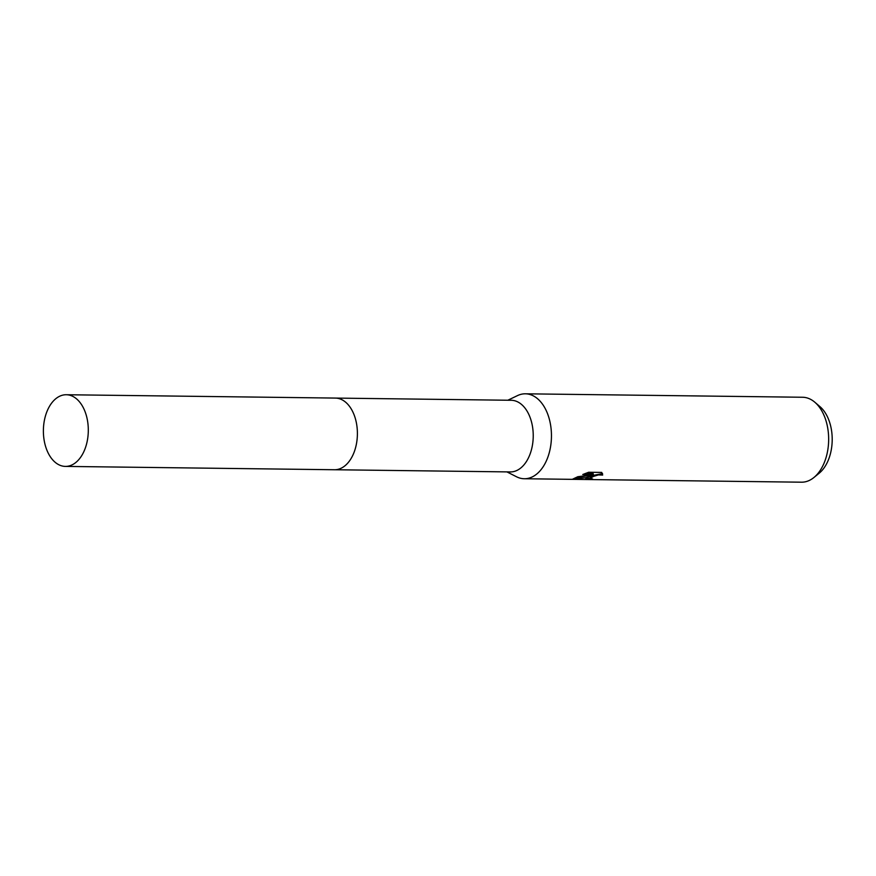 <?xml version="1.0" encoding="UTF-8"?>
<svg xmlns="http://www.w3.org/2000/svg" width="876" height="876" viewBox="0 0 876 876"><rect width="100%" height="100%" fill="white"/><g stroke="black" fill="none" stroke-linecap="round" stroke-linejoin="round"><path stroke-width="1.31" d="M334.884 469.744L510.336 471.934A35.828 22.447 -89.3 0 0 516.84 470.478A35.828 22.447 -89.3 0 0 533.057 431.145A35.828 22.447 -89.3 0 0 511.223 400.277L335.771 398.087M341.005 468.288A35.828 22.447 -89.3 0 0 357.222 428.955A35.828 22.447 -89.3 0 0 335.388 398.087A35.839 22.458 -89.3 0 1 356.565 423.82A35.839 22.458 -89.3 0 1 334.501 469.744L65.393 466.404A35.839 22.458 -89.3 0 0 87.469 420.48A35.839 22.458 -89.3 0 0 66.291 394.737A35.839 22.458 -89.3 0 0 44.216 440.65A35.839 22.458 -89.3 0 0 65.393 466.404M506.93 471.89L516.468 476.741A42.475 26.608 -89.3 0 0 524.319 478.745A42.475 26.608 -89.3 0 0 532.028 477.026A42.475 26.608 -89.3 0 0 551.245 430.401A42.475 26.608 -89.3 0 0 525.37 393.806A42.475 26.608 -89.3 0 0 517.661 395.525A42.475 26.608 -89.3 0 0 517.475 395.613A42.475 26.608 -89.3 0 0 517.3 395.7M587.194 477.716L590.917 475.865L585.628 477.694L572.4 479.281L577.799 476.719L593.359 474.639L582.77 474.507L588.672 472.252L601.724 472.416L602.666 475.077L598.385 474.934L593.402 476.424L590.052 478.493L592.636 478.997A42.475 26.608 90.7 0 1 589.811 479.479L585.606 478.986L587.194 477.716M573.2 479.358L801.518 482.194A42.475 26.608 -89.3 0 0 809.227 480.475A42.475 26.608 -89.3 0 0 813.924 477.497A42.475 26.608 -89.3 0 0 828.652 440.059A42.475 26.608 -89.3 0 0 814.866 402.259A42.475 26.608 -89.3 0 0 802.569 397.255L525.37 393.806M813.924 477.497L819.169 473.215A37.569 23.543 -89.3 0 0 832.2 440.102A37.569 23.543 -89.3 0 0 820.002 406.672L814.866 402.259M590.763 475.033L590.917 475.865M574.349 478.296L589.964 475.153M585.223 473.5L593.172 473.598L593.359 474.639M586.241 478.285L589.625 478.438A41.413 25.951 -89.3 0 0 590.041 478.395M590.052 478.493L590.117 477.048L593.227 475.405L602.546 473.544M602.48 474.047L602.666 475.077M589.625 478.438L589.811 479.479M524.319 478.745L572.718 479.347M507.828 400.233L517.475 395.613M66.291 394.737L335.388 398.076"/></g></svg>
